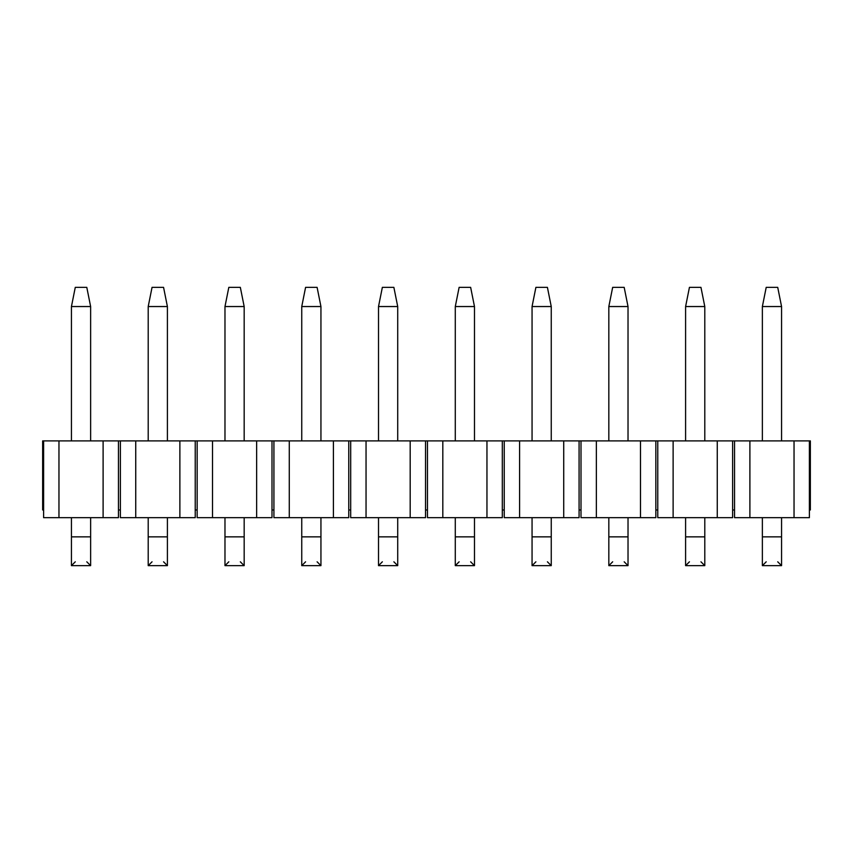 <?xml version="1.0" encoding="UTF-8"?>
<svg xmlns="http://www.w3.org/2000/svg" width="853" height="853" viewBox="0 0 853 853"><rect width="100%" height="100%" fill="white"/><g stroke="black" fill="none" stroke-linecap="round" stroke-linejoin="round"><path stroke-width="1.28" d="M766.207 287.354L777.723 287.354L766.207 287.354L762.369 306.547L766.207 287.354M781.561 306.547L777.723 287.354L781.561 306.547L762.369 306.547L781.561 306.547L781.561 440.894L781.561 306.547M762.369 306.547L762.369 440.894L762.369 306.547M762.369 517.664L762.369 536.857L781.561 536.857L781.561 517.664L781.561 565.646L781.561 536.857L762.369 536.857L762.369 517.664M781.561 565.646L777.723 561.807L781.561 565.646L762.369 565.646L762.369 536.857L762.369 565.646L781.561 565.646L762.369 565.646L766.207 561.807M689.437 287.354L700.953 287.354L689.437 287.354L685.599 306.547L689.437 287.354M704.791 306.547L700.953 287.354L704.791 306.547L685.599 306.547L704.791 306.547L704.791 440.894L704.791 306.547M685.599 306.547L685.599 440.894L685.599 306.547M685.599 517.664L685.599 536.857L704.791 536.857L704.791 517.664L704.791 565.646L704.791 536.857L685.599 536.857L685.599 517.664M685.599 565.646L685.599 536.857L685.599 565.646L704.791 565.646L685.599 565.646L689.437 561.807L685.599 565.646L704.791 565.646L700.953 561.807L704.791 565.646M612.667 287.354L624.183 287.354L612.667 287.354L608.829 306.547L612.667 287.354M628.021 306.547L624.183 287.354L628.021 306.547L608.829 306.547L628.021 306.547L628.021 440.894L628.021 306.547M608.829 306.547L608.829 440.894L608.829 306.547M608.829 517.664L608.829 536.857L628.021 536.857L628.021 517.664L628.021 565.646L628.021 536.857L608.829 536.857L608.829 517.664M628.021 565.646L624.183 561.807L628.021 565.646L608.829 565.646L608.829 536.857L608.829 565.646L628.021 565.646L608.829 565.646L612.667 561.807M535.897 287.354L547.413 287.354L535.897 287.354L532.059 306.547L535.897 287.354M551.251 306.547L547.413 287.354L551.251 306.547L532.059 306.547L551.251 306.547L551.251 440.894L551.251 306.547M532.059 306.547L532.059 440.894L532.059 306.547M532.059 517.664L532.059 536.857L551.251 536.857L551.251 517.664L551.251 565.646L551.251 536.857L532.059 536.857L532.059 517.664M551.251 565.646L547.413 561.807L551.251 565.646L532.059 565.646L532.059 536.857L532.059 565.646L551.251 565.646L532.059 565.646L535.897 561.807M459.127 287.354L470.643 287.354L459.127 287.354L455.289 306.547L459.127 287.354M474.481 306.547L470.643 287.354L474.481 306.547L455.289 306.547L474.481 306.547L474.481 440.894L474.481 306.547M455.289 306.547L455.289 440.894L455.289 306.547M455.289 517.664L455.289 536.857L474.481 536.857L474.481 517.664L474.481 565.646L474.481 536.857L455.289 536.857L455.289 517.664M470.643 561.807L474.481 565.646L455.289 565.646L455.289 536.857L455.289 565.646L474.481 565.646L455.289 565.646L459.127 561.807M382.357 287.354L393.873 287.354L382.357 287.354L378.519 306.547L382.357 287.354M397.711 306.547L393.873 287.354L397.711 306.547L378.519 306.547L397.711 306.547L397.711 440.894L397.711 306.547M378.519 306.547L378.519 440.894L378.519 306.547M378.519 517.664L378.519 536.857L397.711 536.857L397.711 517.664L397.711 565.646L397.711 536.857L378.519 536.857L378.519 517.664M393.873 561.807L397.711 565.646L378.519 565.646L378.519 536.857L378.519 565.646L397.711 565.646L378.519 565.646L382.357 561.807M305.587 287.354L317.103 287.354L305.587 287.354L301.749 306.547L305.587 287.354M320.941 306.547L317.103 287.354L320.941 306.547L301.749 306.547L320.941 306.547L320.941 440.894L320.941 306.547M301.749 306.547L301.749 440.894L301.749 306.547M301.749 517.664L301.749 536.857L320.941 536.857L320.941 517.664L320.941 565.646L320.941 536.857L301.749 536.857L301.749 517.664M317.103 561.807L320.941 565.646L301.749 565.646L301.749 536.857L301.749 565.646L320.941 565.646L301.749 565.646L305.587 561.807M228.817 287.354L240.333 287.354L228.817 287.354L224.979 306.547L228.817 287.354M244.171 306.547L240.333 287.354L244.171 306.547L224.979 306.547L244.171 306.547L244.171 440.894L244.171 306.547M224.979 306.547L224.979 440.894L224.979 306.547M224.979 517.664L224.979 536.857L244.171 536.857L244.171 517.664L244.171 565.646L244.171 536.857L224.979 536.857L224.979 517.664M224.979 565.646L224.979 536.857L224.979 565.646L244.171 565.646L224.979 565.646L228.817 561.807L224.979 565.646L244.171 565.646L240.333 561.807L244.171 565.646M152.047 287.354L163.563 287.354L152.047 287.354L148.209 306.547L152.047 287.354M167.401 306.547L163.563 287.354L167.401 306.547L148.209 306.547L167.401 306.547L167.401 440.894L167.401 306.547M148.209 306.547L148.209 440.894L148.209 306.547M148.209 517.664L148.209 536.857L167.401 536.857L167.401 517.664L167.401 565.646L167.401 536.857L148.209 536.857L148.209 517.664M163.563 561.807L167.401 565.646L148.209 565.646L148.209 536.857L148.209 565.646L167.401 565.646L148.209 565.646L152.047 561.807M75.277 287.354L86.793 287.354L75.277 287.354L71.439 306.547L75.277 287.354M90.631 306.547L86.793 287.354L90.631 306.547L71.439 306.547L90.631 306.547L90.631 440.894L90.631 306.547M71.439 306.547L71.439 440.894L71.439 306.547M71.439 517.664L71.439 536.857L90.631 536.857L90.631 517.664L90.631 565.646L90.631 536.857L71.439 536.857L71.439 517.664M90.631 565.646L86.793 561.807L90.631 565.646L71.439 565.646L71.439 536.857L71.439 565.646L90.631 565.646L71.439 565.646L75.277 561.807M42.65 440.894L810.35 440.894L42.65 440.894L42.65 509.987L42.65 440.894M43.61 509.987L43.61 440.894L43.61 517.664L58.964 517.664L58.964 440.894L58.964 517.664L103.106 517.664L103.106 440.894L103.106 517.664L118.46 517.664L118.46 440.894L118.46 509.987L120.38 509.987L120.38 440.894L120.38 517.664L135.734 517.664L135.734 440.894L135.734 517.664L179.876 517.664L179.876 440.894L179.876 517.664L195.23 517.664L195.23 440.894L195.23 509.987L197.15 509.987L197.15 440.894L197.15 517.664L212.504 517.664L212.504 440.894L212.504 517.664L256.646 517.664L256.646 440.894L256.646 517.664L272 517.664L272 440.894L272 509.987L273.92 509.987L273.92 440.894L273.92 517.664L289.274 517.664L289.274 440.894L289.274 517.664L333.416 517.664L333.416 440.894L333.416 517.664L348.77 517.664L348.77 440.894L348.77 509.987L350.69 509.987L350.69 440.894L350.69 517.664L366.044 517.664L366.044 440.894L366.044 517.664L410.186 517.664L410.186 440.894L410.186 517.664L425.54 517.664L425.54 440.894L425.54 509.987L427.46 509.987L427.46 440.894L427.46 517.664L442.814 517.664L442.814 440.894L442.814 517.664L486.956 517.664L486.956 440.894L486.956 517.664L502.31 517.664L502.31 440.894L502.31 509.987L504.23 509.987L504.23 440.894L504.23 517.664L519.584 517.664L519.584 440.894L519.584 517.664L563.726 517.664L563.726 440.894L563.726 517.664L579.08 517.664L579.08 440.894L579.08 509.987L581 509.987L581 440.894L581 517.664L596.354 517.664L596.354 440.894L596.354 517.664L640.496 517.664L640.496 440.894L640.496 517.664L655.85 517.664L655.85 440.894L655.85 509.987L657.77 509.987L657.77 440.894L657.77 517.664L673.124 517.664L673.124 440.894L673.124 517.664L717.266 517.664L717.266 440.894L717.266 517.664L732.62 517.664L732.62 440.894L732.62 509.987L734.54 509.987L734.54 440.894L734.54 517.664L749.894 517.664L749.894 440.894L749.894 517.664L794.036 517.664L794.036 440.894L794.036 517.664L809.39 517.664L809.39 440.894L809.39 509.987L810.35 509.987L810.35 440.894L810.35 509.987L809.39 509.987L809.39 517.664L734.54 517.664L734.54 509.987L732.62 509.987L732.62 517.664L657.77 517.664L657.77 509.987L655.85 509.987L655.85 517.664L581 517.664L581 509.987L579.08 509.987L579.08 517.664L504.23 517.664L504.23 509.987L502.31 509.987L502.31 517.664L427.46 517.664L427.46 509.987L425.54 509.987L425.54 517.664L350.69 517.664L350.69 509.987L348.77 509.987L348.77 517.664L273.92 517.664L273.92 509.987L272 509.987L272 517.664L197.15 517.664L197.15 509.987L195.23 509.987L195.23 517.664L120.38 517.664L120.38 509.987L118.46 509.987L118.46 517.664L43.61 517.664L43.61 509.987L42.65 509.987L43.61 509.987"/></g></svg>
